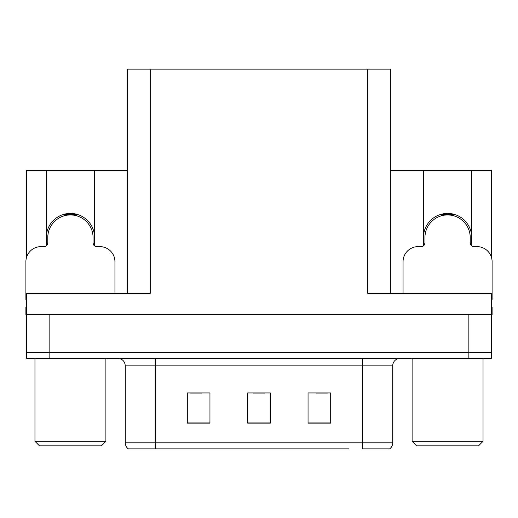 <?xml version="1.0" encoding="UTF-8"?>
<svg xmlns="http://www.w3.org/2000/svg" width="518" height="518" viewBox="0 0 518 518"><rect width="100%" height="100%" fill="white"/><g stroke="black" fill="none" stroke-linecap="round" stroke-linejoin="round"><path stroke-width="0.78" d="M471.723 237.568A24.145 24.145 0 0 0 447.578 213.422A24.145 24.145 0 0 0 423.433 237.568M46.277 237.568A24.145 24.145 0 0 1 70.422 213.422A24.145 24.145 0 0 1 94.567 237.568M127.622 293.408L127.622 69.14L367.741 69.14L367.741 293.408L491.498 293.408L491.498 314.543L26.502 314.543L26.502 352.272L49.145 352.272L26.502 352.272L26.502 358.307L49.145 358.307L49.145 352.272L468.855 352.272L49.145 352.272L49.145 314.543M26.502 306.993L25.9 306.993L25.9 314.543L26.502 314.543L26.502 293.408L150.259 293.408L150.259 69.14M46.277 245.869L46.277 170.409L26.502 170.409L26.502 257.491M49.145 358.307L491.498 358.307L491.498 352.272L468.855 352.272L491.498 352.272L491.498 314.543L492.1 314.543L492.1 306.993L491.498 306.993M471.723 245.869L471.723 170.409L491.498 170.409L491.498 257.491M367.741 69.14L390.378 69.14L390.378 293.408M390.378 170.409L423.433 170.409L423.433 245.869M94.567 245.869L94.567 170.409L127.622 170.409M46.277 170.409L94.567 170.409M471.723 170.409L423.433 170.409M389.283 448.86L362.535 448.86L362.535 442.825L392.715 442.825L392.715 365.85A7.543 7.543 0 0 1 400.265 358.307M348.802 448.86L128.302 448.86A7.543 7.543 0 0 1 125.285 442.825L125.285 365.85C124.838 361.273 122.319 358.754 117.735 358.307M330.691 423.128L330.691 392.942L308.048 392.942L308.048 423.128L330.691 423.128M209.952 423.128L209.952 392.942L187.309 392.942L187.309 423.128L209.952 423.128M270.318 423.128L270.318 392.942L247.682 392.942L247.682 423.128L270.318 423.128M362.535 448.86L386.681 448.86M125.285 442.825L155.465 442.825L155.465 448.86L145.416 448.86M190.63 393.097L201.949 393.097M316.051 393.097L327.37 393.097M253.341 393.097L264.659 393.097M64.562 215.702L64.174 214.245M114.944 293.408L114.944 261.719A15.093 15.093 0 0 0 99.851 246.626L96.834 246.626A3.775 3.775 0 0 1 93.059 242.851L93.059 237.568A22.637 22.637 0 0 0 70.422 214.931A22.637 22.637 0 0 0 47.785 237.568L47.785 242.851A3.775 3.775 0 0 1 44.011 246.626L40.993 246.626A15.093 15.093 0 0 0 25.9 261.719L25.9 299.443A15.093 15.093 0 0 1 26.502 299.456M46.277 244.036L47.695 243.661M76.67 214.245L76.282 215.702M93.149 243.661L94.567 244.036M441.718 215.702L441.33 214.245M491.498 299.456A15.093 15.093 0 0 1 492.1 299.443L492.1 261.719A15.093 15.093 0 0 0 477.007 246.626L473.989 246.626A3.775 3.775 0 0 1 470.214 242.851L470.214 237.568A22.637 22.637 0 0 0 447.578 214.931A22.637 22.637 0 0 0 424.941 237.568L424.941 242.851A3.775 3.775 0 0 1 421.166 246.626L418.149 246.626A15.093 15.093 0 0 0 403.056 261.719L403.056 293.408M423.433 244.036L424.851 243.661M453.826 214.245L453.438 215.702M470.305 243.661L471.723 244.036M39.485 445.843L34.959 441.317L105.892 441.317L101.36 445.843L39.485 445.843M416.64 445.843L412.108 441.317L483.041 441.317L478.515 445.843L416.64 445.843M468.855 314.543L468.855 358.307M362.535 358.307L362.535 365.85L125.285 365.85M392.715 365.85L362.535 365.85L362.535 442.825L155.465 442.825L155.465 358.307M270.318 422.079L247.682 422.079M209.952 422.079L187.309 422.079M330.691 422.079L308.048 422.079M76.347 215.462A22.889 22.889 0 0 0 64.497 215.462M76.541 214.724A23.653 23.653 0 0 0 64.303 214.724M453.503 215.462A22.889 22.889 0 0 0 441.653 215.462M453.697 214.724A23.653 23.653 0 0 0 441.459 214.724M389.698 448.86C391.653 447.325 392.657 445.312 392.715 442.825M105.892 358.307L105.892 441.317M34.959 358.307L34.959 441.317M483.041 358.307L483.041 441.317M412.108 358.307L412.108 441.317"/></g></svg>
